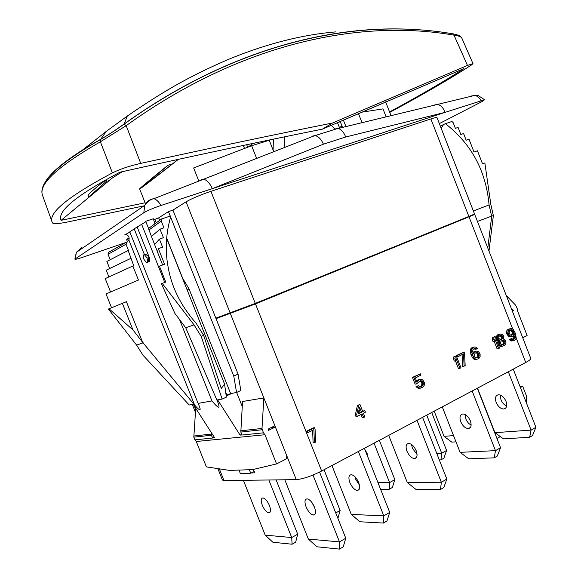 <?xml version="1.0" encoding="UTF-8"?>
<svg xmlns="http://www.w3.org/2000/svg" width="578" height="578" viewBox="0 0 578 578"><rect width="100%" height="100%" fill="white"/><g stroke="black" fill="none" stroke-linecap="round" stroke-linejoin="round"><path stroke-width="0.87" d="M170.221 216.064L168.458 211.62L172.945 210.125L216.035 318.651L255.476 303.891L474.711 214.438L530.734 358.346C530.958 359.191 529.289 360.571 525.742 362.485L321.643 471.027C311.39 476.164 302.93 479.032 296.254 479.632L224.004 480.571L222.429 480.065L217.87 468.628M314.562 427.727L313.283 427.857L306.21 431.405L306.73 432.727L308.002 432.604L313.912 429.642L314.374 442.719L315.552 442.119L315.082 429.049L314.562 427.727L307.482 431.282L308.002 432.604M312.647 430.278L313.088 442.82L314.374 442.719M359.978 404.549L357.421 405.337L355.333 414.903L355.954 416.485L357.298 416.333L362.182 413.848L363.634 417.533L364.848 416.911L363.403 413.234L365.426 412.201L364.805 410.626L362.774 411.652L359.978 404.549L358.757 405.164L356.669 414.751L357.298 416.333M361.012 414.448L362.283 417.684L363.634 417.533M364.805 410.626L362.608 411.218M419.874 380.981L421.615 382.398L421.926 383.792L421.47 385.577L419.931 386.675M418.609 385.678L416.03 386.48L417.815 388.062L419.086 388.351L422.735 387.318L424.252 385.295L424.303 382.47L423.002 380.331L422.012 379.587L419.679 379.529L417.648 380.859L416.984 382.13L415.351 377.969L420.965 375.144L420.452 373.85L413.862 377.152L416.521 383.929L420.184 380.823L421.839 380.924L423.031 382.181L423.269 384.551L422.222 386.025L420.192 386.747L418.609 385.678L417.446 386.27L419.231 387.86L420.509 388.149M420.741 379.298L418.262 379.746L416.485 380.866M420.452 373.85L412.461 377.383L415.112 384.139L416.521 383.929M456.36 355.983L453.853 356.778L453.477 359.061L454.265 361.069L455.717 360.817L456.085 358.526L459.915 368.309L460.969 367.774L456.36 355.983L455.298 356.518L454.929 358.808L455.717 360.817M455.45 360.86L458.455 368.547L459.915 368.309M464.069 352.118L456.317 355.542L456.801 356.792L458.26 356.532L463.513 353.895L464.12 366.156L465.167 365.621L464.56 353.368L464.069 352.118L457.769 355.282L458.26 356.532M462.075 354.617L462.66 366.401L464.12 366.156M473.996 348.628L475.167 349.35L477.536 348.621L476.142 347.248L474.95 346.959L472.486 347.443L470.962 348.505L470.348 349.697L470.319 352.385L472.349 357.587L474.126 359.357L475.311 359.639L478.685 358.714L480.094 356.807L480.116 354.126L478.794 351.836L476.778 351.077L474.307 351.554L472.92 352.436M511.588 338.614L509.225 339.337L510.584 340.724L511.732 341.034L514.868 340.211L516.183 338.354L515.663 333.867L513.315 329.417L512.419 328.68L510.323 328.542L508.712 329.648L508.011 332.083L508.546 334.496L510.273 336.302L511.422 336.613L513.228 335.991L514.615 333.802L515.338 336.699L514.969 338.376L513.531 339.409L511.588 338.614L510.728 339.048L512.094 340.442L513.235 340.753M510.323 328.542L507.209 329.959L506.639 331.129L506.653 333.795L508.77 336.591L511.422 336.613M513.582 335.674L513.777 337.906L512.708 339.344M495.129 336.548L492.615 337.357L492.261 339.575L493.02 341.533L494.508 341.244L494.869 339.019L498.583 348.541L499.602 348.021L495.129 336.548L494.103 337.061L493.749 339.286L494.508 341.244M494.161 341.309L497.087 348.816L498.583 348.541M499.891 334.163L496.964 335.471L496.177 337.61L496.314 338.997L497.318 340.529L498.547 341.071L497.904 342.559L498.041 343.946L499.139 345.723L501.061 346.489L504.515 345.507L505.822 343.672L505.909 341.302L504.811 339.532L503.424 339.076L503.85 336.533L502.752 334.763L500.83 333.983L499.211 334.503L497.665 337.314L498.091 339.438L500.035 340.789L499.399 342.277L499.818 344.401L500.635 345.442L502.564 346.215M474.711 214.438L470.868 215.739M522.729 337.769L527.114 335.522L517.505 310.812L517.238 308.703L515.655 305.198L506.299 295.582M512.339 311.094L513.806 310.379L512.614 309.714L511.935 310.046M512.202 310.747L513.51 310.451M470.824 215.659L466.858 217.704L254.11 304.353L215.941 318.42M274.89 425.762L275.374 426.983L268.235 430.48L268.828 428.717L274.89 425.762L263.85 397.924L262 428.45L263.431 432.828L264.97 434.728L196.253 441.498L195.169 439.815M271.494 427.417L275.374 426.983L296.254 479.632M264.97 434.728L276.559 463.91L286.544 458.795L286.796 455.789M166.637 238.324L224.582 384.103L226.366 397.144L222.133 399.073L217.653 399.882L240.094 435.118L241.965 434.931M240.094 435.118L241.727 434.331M216.035 318.651L238.057 374.125L240.838 390.54L236.575 392.484L232.002 393.343L226.208 395.988M230.412 313.623L263.85 397.924L242.536 401.508L240.824 432.055L242.001 435.024L263.431 432.828M236.648 392.448L242.218 406.457M238.057 374.125L233.758 376.04L236.575 392.484M170.582 216.981L233.758 376.04M214.257 437.185L212.69 437.936L214.611 437.734L193.189 404.297L189.23 405.012L143.012 355.239L136.618 345.117L108.404 309.064L109.011 308.768L132.991 329.959L142.6 342.277L194.598 405.012C199.829 411.037 201.368 411.355 199.215 405.958L198.109 403.408L211.931 400.915C218.498 408.711 220.485 409.224 217.913 402.454L185.719 327.762L194.013 324.836L201.223 336.432L222.133 399.073M276.559 463.91L252.608 469.625L229.582 470.398L206.382 466.894L196.253 441.498M253.395 469.437L254.204 471.475L250.744 473.245L249.349 469.733M251.343 472.934L254.746 472.84L254.204 471.475M250.744 473.245L240.34 473.519L238.974 470.08M215.84 318.175L255.281 303.392L468.866 216.461L430.885 118.938C434.721 117.688 436.766 117.247 437.019 117.616L474.545 214.012L468.866 216.461M312.344 136.119L315.126 135.599C318.42 136.35 321.187 139.211 323.434 144.182L212.393 188.623L445.009 112.378C443.312 107.833 440.841 105.196 437.597 104.459L434.367 105.001M439.345 123.598L481.994 101.591L484.595 99.756L445.009 112.378L345.687 137C343.78 132.181 341.258 129.342 338.123 128.468L335.088 128.952M314.88 135.57L203.673 179.202C206.845 180.033 209.749 183.168 212.393 188.623L161.009 205.465C153.213 208.123 147.477 210.558 143.799 212.762L74.865 259.146C74.988 259.609 77.568 258.995 82.618 257.297L126.17 242.392M144.428 254.566L134.175 228.83L145.916 221.714M198.109 403.408L129.775 231.857L134.233 228.975M109.697 268.517L106.865 261.429L128.468 250.346L126.026 244.219L127.304 241.749L128.916 240.166C129.53 237.731 128.815 235.932 126.763 234.762L124.725 234.863L129.862 232.089M127.435 241.691L126.654 239.733L129.104 237.854M172.945 210.125L186.073 201.823C191.737 198.557 200.017 195.061 210.919 191.325L430.885 118.938M168.458 211.62L158.654 217.848L153.582 219.871M335.03 129.32L331.317 125.289M284.427 136.87L284.138 147.628M339.633 128.106L337.48 122.615M243.316 145.439L244.508 148.445M178.421 159.333C153.249 179.137 140.317 189.006 139.616 188.941C139.045 188.883 152.252 177.908 166.406 166.5L168.068 165.265L172.511 163.87M178.212 159.376C155.757 177.034 144.218 185.827 143.597 185.762L168.068 165.265M342.089 126.315L339.279 127.196M338.737 122.074L340.355 121.879M386.133 116.886L383.012 108.888L361.517 112.24M358.454 113.563L362.03 122.702M343.383 120.065L345.933 126.582M340.182 121.452L342.516 127.413M145.114 202.777L61.095 220.334L112.226 178.075L122.355 171.659M248.511 146.906L252.94 143.416M247.666 147.173L246.705 144.724M61.095 220.334C56.904 211.31 76.513 195.263 119.906 172.208C195.906 155.33 263.431 140.967 322.473 129.118L463.997 68.551C445.522 80.609 420.705 95.074 389.565 111.944M88.217 195.545C86.714 194.844 106.388 178.747 106.338 180.589L106.554 181.145L88.788 196.968L88.217 195.545M461.858 38.177L461.822 38.083C461.186 36.782 458.657 35.814 454.221 35.179C361.199 18.922 242.471 42.006 126.192 125.65L100.384 141.812L112.399 172.88C68.125 196.498 48.053 212.928 52.165 222.176L52.403 222.848C53.465 224.098 58.392 223.838 67.193 222.075L143.98 205.862M112.399 172.88C119.928 169.159 129.378 165.994 140.736 163.379C212.328 147.672 276.233 134.219 332.451 123.035L322.473 129.118M253.019 143.626L255.274 142.925M269.117 140.302L269.716 139.912M140.736 163.379L126.192 125.65L124.097 124.126C241.264 40.243 359.567 17.521 453.47 33.936L467.458 65.437L332.451 123.035M467.458 65.437L472.985 63.638L471.323 65.076C450.695 78.456 423.501 94.228 389.738 112.399M410.879 29.312C325.609 25.114 223.91 52.374 123.93 124.154C114.827 130.642 107.132 135.657 100.825 139.197L100.384 141.812C57.316 166.608 38.054 184.519 42.584 195.537L42.794 196.101M356.864 30.779L356.229 30.793M231.005 58.335C267.693 43.48 302.583 34.673 335.666 31.906M100.796 139.211L83.059 149.637L106.15 131.481L127.283 116.07C159.723 93.846 186.889 77.004 230.976 58.342M106.15 131.481L100.81 139.204M83.059 149.637C61.008 163.755 48.111 175.199 44.354 183.956M167.663 95.601L168.444 95.045M108.433 180.849L109.163 180.3M273.741 151.711L269.232 140.266L251.618 145.721L256.625 158.423M251.618 145.721L193.637 167.952L198.81 181.008L199.2 180.957M197.098 181.781L198.81 181.008M273.091 150.063L273.401 139.146M161.009 205.465C158.603 201.57 156.219 199.323 153.864 198.709L203.673 179.202L201.382 179.621M143.799 212.762L144.825 205.284C147.708 201.397 150.721 199.208 153.864 198.709L151.631 199.085M144.825 205.284L144.825 205.277C146.176 202.466 148.279 200.479 151.118 199.331M75.357 258.706L76.318 252.398L81.809 247.268M81.144 249.082L82.025 247.211M472.992 95.847L471.554 96.035M481.004 100.579C479.292 97.581 477.197 95.869 474.719 95.428L471.511 95.984M137.188 227.067L149.11 257.008C149.977 259.464 150.013 261.054 149.218 261.783C149.984 261.01 149.529 259.421 147.845 257.015L148.004 257.398C149.023 260.483 148.886 262.094 147.6 262.231L147.26 262.354M141.603 224.206L164.781 282.447M179.469 319.345L211.931 400.915M143.98 259.414C142.961 256.336 143.098 254.725 144.384 254.58L146.899 257.788C147.917 260.873 147.78 262.491 146.494 262.629L143.98 259.414M144.681 254.696L145.591 254.154L149.11 257.008M149.218 261.783L148.452 261.812M154.926 223.802L153.329 218.759L145.642 221.323L148.56 228.447M232.002 393.343L230.644 393.604L189.006 288.841L182.222 277.527M230.644 393.604L226.121 395.323M189.006 288.841L187.2 290.048M201.223 336.432L203.586 335.218L196.26 323.434C180.784 305.755 171.37 286.76 168.017 266.444C164.932 250.086 165.908 233.216 170.936 215.825L161.522 218.983L161.269 221.056L163.957 227.826L160.019 229.17L163.415 237.71L159.383 239.111L162.584 247.167L158.372 248.648L164.593 264.283L159.434 266.155L165.77 282.078L162.237 283.393L194.013 324.836M161.522 218.983L148.481 228.505L151.45 236.46L160.019 229.17M161.269 221.056L148.886 230.022M151.429 236.481L154.651 244.588M157.606 252.131L154.622 244.624L159.383 239.111M162.635 264.991L157.577 252.275L158.372 248.648M162.237 283.393L161.443 283.776L174.91 313.413L185.719 327.762M224.582 384.103L221.273 388.467L203.666 335.428M109.011 308.768L126.401 301.687L142.6 342.277M128.157 250.491L133.699 265.642L132.861 266.01L138.46 280.041L106.027 293.956L111.525 307.72M127.304 241.749L108.303 252.441L108.05 254.277L110.225 259.71M130.809 258.388L106.208 270.186L108.895 276.92M132.861 266.01L105.225 278.589L110.579 292.006M143.192 342.79L136.618 345.117M211.273 432.517L211.338 435.256L193.818 437.156L195.646 409.405L196.383 409.282M211.338 435.256L212.69 437.936M212.451 438.045L194.887 439.844L193.818 437.156M500.324 436.578L496.964 438.507M520.41 387.52L522.693 386.27L526.674 396.486L526.471 403.083M522.693 386.27L520.048 386.603M379.363 440.335L394.846 479.624L389.586 482.594L389.211 489.27L392.354 487.478L394.846 479.624M367.868 456.273L367.37 455.789M374.038 443.16L389.586 482.594L377.976 482.673M364.899 449.525L367.081 453.362L367.948 457.263M380.562 489.241L389.211 489.27M324.027 469.762L340.139 510.468L335.753 512.946M337.906 518.387L340.139 510.468M431.701 412.497L446.592 450.457L441.693 453.217L440.956 459.871L443.89 458.202L446.592 450.457M426.745 415.134L441.693 453.217L436.773 453.455M439.316 459.936L440.956 459.871M243.389 480.318L265.201 535.134L291.717 537.547L268.842 479.986M262.289 505.273C264.262 509.731 266.422 512.26 268.77 512.859C270.815 512.556 271.039 510.107 269.442 505.519C267.455 501.054 265.302 498.525 262.976 497.933C260.916 498.243 260.685 500.685 262.289 505.273M297.684 534.188L291.717 537.547L292.085 544.223L295.654 542.193L297.684 534.188L276.125 479.892M292.085 544.223L272.874 542.243L265.201 535.134M470.853 422.381L469.647 419.31M434.194 411.175L444.056 436.311L453.549 435.631M455.991 441.852L451.794 442.119L444.056 436.311M422.59 417.345L446.823 479.054L441.346 482.254L440.523 489.458L443.803 487.529L446.823 479.054M417.063 454.51L412.396 448.253L411.536 444.468M417.013 420.314L441.346 482.254L407.266 482.478L388.712 435.357M416.196 450.753C417.735 455.435 417.157 458.043 414.469 458.571C411.5 458.188 409 455.746 406.963 451.237C405.409 446.556 405.994 443.947 408.711 443.413C411.659 443.803 414.151 446.245 416.196 450.753M440.523 489.458L415.878 489.364L407.266 482.478M364.407 448.282L389.702 512.404L383.778 515.865L383.402 523.068L386.949 520.988L389.702 512.404M359.451 485.094L355.752 479.357L354.979 476.749M358.374 451.497L383.778 515.865L351.294 514.413L331.96 465.543M358.671 482.522C360.304 487.37 359.848 490 357.298 490.411C354.459 489.877 351.988 487.268 349.885 482.579C348.245 477.731 348.707 475.102 351.279 474.69C354.097 475.224 356.561 477.833 358.671 482.522M383.402 523.068L359.884 521.761L351.294 514.413M442.271 406.876L460.102 452.343L495.476 450.652L472.139 390.995M460.745 421.702C462.725 426.029 465.254 428.327 468.325 428.58C471.128 427.944 471.807 425.365 470.355 420.842C468.375 416.514 465.861 414.216 462.812 413.956C459.972 414.592 459.286 417.171 460.745 421.702M500.548 447.69L495.476 450.652L494.269 457.827L497.304 456.042L500.548 447.69L477.305 388.243M465.052 414.498L465.796 418.927L466.619 420.654L468.469 423.204L471.121 425.242M494.269 457.827L468.693 458.809L460.102 452.343M284.817 479.776L308.349 539.064L339.481 541.897L312.994 475.037M306.051 506.798C308.197 511.624 310.639 514.369 313.37 515.027C315.798 514.709 316.152 512.065 314.446 507.087C312.293 502.253 309.851 499.508 307.142 498.857C304.7 499.175 304.331 501.82 306.051 506.798M345.767 538.226L339.481 541.897L339.474 549.1L343.231 546.889L345.767 538.226L319.576 472.089M311.954 502.564L314.743 507.874M339.474 549.1L316.917 546.781L308.349 539.064M477.515 388.134L494.927 432.676L531.088 430.097L508.329 371.748M496.17 402.433C498.113 406.652 500.649 408.848 503.778 409.022C506.66 408.328 507.405 405.77 506.003 401.342C504.059 397.129 501.538 394.926 498.424 394.745C495.512 395.439 494.761 398.004 496.17 402.433M535.907 427.279L531.088 430.097L529.643 437.25L532.526 435.552L535.907 427.279L513.242 369.14M500.353 395.077L500.974 399.795C502.289 402.88 504.182 404.961 506.646 406.038M529.643 437.25L503.51 438.883L494.927 432.676M132.991 329.959L122.312 303.226M126.026 244.219L108.05 254.277M489.075 204.944L491.625 216.129L493.366 215.616L490.859 204.634L484.855 162.945L482.522 163.82L477.457 150.8L474.011 152.05L469.018 139.197L466.171 140.201L463.592 133.554L460.839 134.508L458.087 127.42L455.385 128.345L453.195 122.709L451.967 121.467L445.4 123.678C471.475 143.958 486.033 171.045 489.075 204.944L473.36 210.97M441.209 128.388L443.514 124.537L445.4 123.678M443.514 124.537L440.342 126.163M491.625 216.129L477.435 221.439M491.697 216.302L487.781 248.02M493.366 215.616L488.974 251.069M306.21 431.405L307.482 431.282M357.421 405.337L358.757 405.164M355.333 414.903L356.669 414.751M358.1 414.029L359.588 407.273L361.561 412.273L358.1 414.029M359.083 409.564L360.217 412.432L358.23 413.436M360.217 412.432L361.561 412.273M412.461 377.383L413.862 377.152M416.55 381.032L417.648 380.859M417.099 380.331L418.515 380.114M418.262 379.746L419.679 379.529M417.815 388.062L419.231 387.86M416.825 387.325L418.241 387.115M416.03 386.48L417.446 386.27M420.177 386.74L421.066 386.61M420.806 386.227L422.222 386.025M421.47 385.577L422.894 385.367M421.846 384.767L423.269 384.551M421.926 383.792L423.349 383.582M421.817 382.918L423.233 382.701M421.615 382.398L423.031 382.181M421.116 381.718L422.532 381.502M420.423 381.14L421.839 380.924M420.184 380.823L421.059 380.692M453.477 359.061L454.929 358.808M453.853 356.778L455.298 356.518M456.317 355.542L457.769 355.282M474.126 359.357L476.792 359.386M473.194 358.642L474.668 358.382L475.6 359.104M472.349 357.587L473.823 357.327L474.668 358.382M471.489 355.94L472.963 355.68L473.823 357.327M470.817 354.206L472.284 353.946L472.963 355.68M470.319 352.385L471.785 352.11L472.284 353.946M470.196 350.962L471.662 350.687L471.785 352.11M470.348 349.697L471.814 349.423L471.662 350.687M470.962 348.505L472.428 348.223L471.814 349.423M471.764 347.804L473.238 347.523L472.428 348.223M472.486 347.443L473.953 347.161L473.238 347.523M474.95 346.959L473.953 347.161M474.516 348.787L475.99 348.512L476.64 349.076M474.314 348.462L475.99 348.512M472.97 352.645L474.076 352.443L473.382 353.982L473.187 353.483L472.674 351.07L473.093 349.372L475.26 348.288M473.411 352.009L474.878 351.742L474.076 352.443M474.307 351.554L475.781 351.287L474.878 351.742M476.778 351.077L475.781 351.287M478.367 352.941L479.234 355.167L478.822 356.864L477.125 358.028L475.102 357.276L474.227 355.044L475.188 353.071L477.081 352.407L478.367 352.941L476.893 353.209L477.356 353.859L478.837 353.591M477.356 353.859L477.688 356.351L476.243 357.977M475.831 352.739L476.893 353.209M477.645 354.596L479.126 354.336M477.76 355.427L479.234 355.167M477.688 356.351L479.169 356.091M477.341 357.117L478.822 356.864M476.901 357.645L478.382 357.385M476.171 352.573L477.081 352.407M476.337 352.898L477.811 352.631M509.225 339.337L510.728 339.048M509.688 339.994L511.19 339.705M513.047 339.17L514.557 338.889M513.459 338.665L514.969 338.376M513.777 337.906L515.287 337.617M513.828 336.996L515.338 336.699M513.712 336.165L515.222 335.869M514.369 334.38L514.81 334.301M508.77 336.591L510.273 336.302M507.867 335.861L509.37 335.565M507.043 334.792L508.546 334.496M506.653 333.795L508.156 333.499M506.516 332.379L508.011 332.083M506.639 331.129L508.141 330.826M507.209 329.959L508.712 329.648M507.968 329.279L509.471 328.976M510.584 340.724L512.094 340.442M513.575 331.656L513.329 334.156L511.718 335.269L510.403 335.045L509.11 333.318L509.363 330.811L510.981 329.698L512.296 329.93L513.387 331.158L513.575 331.656L512.072 331.96L512.195 332.784L513.697 332.487M512.195 332.784L511.819 334.452L510.909 335.211M510.266 330.06L512.072 331.96M512.137 333.701L513.647 333.405M511.819 334.452L513.329 334.156M511.407 334.958L512.91 334.662M510.598 329.894L511.588 329.691M510.793 330.233L512.296 329.93M511.422 330.804L512.924 330.5M511.877 331.461L513.387 331.158M492.261 339.575L493.749 339.286M492.615 337.357L494.103 337.061M498.547 341.071L500.035 340.789M498.301 341.49L499.797 341.201M498.113 340.998L499.602 340.717M497.318 340.529L498.807 340.24M496.596 339.727L498.091 339.438M496.314 338.997L497.803 338.708M496.177 337.61L497.665 337.314M496.401 336.62L497.896 336.331M496.964 335.471L498.46 335.168M497.723 334.799L499.211 334.503M499.934 346.193L501.429 345.919M499.139 345.723L500.635 345.442M498.323 344.676L499.818 344.401M498.041 343.946L499.536 343.672M497.904 342.559L499.399 342.277M503.2 344.719L501.56 344.683L500.382 343.238L501.003 341.172L503.033 340.146L503.893 340.29L505.064 341.728L504.457 343.787L503.2 344.719M500.367 335.377L502.094 335.674L502.911 336.714L502.463 338.686L500.432 339.712L498.655 338.274L499.103 336.302L500.367 335.377M501.805 340.478L503.568 342.017L503.438 343.238L502.138 344.777M502.109 340.319L503.033 340.146M502.398 340.572L503.893 340.29M503.279 341.287L504.782 341.006M503.568 342.017L505.064 341.728M503.438 343.238L504.941 342.964M502.954 344.069L504.457 343.787M502.376 344.654L503.872 344.38M500.18 335.471L501.133 335.283M499.825 335.652L501.415 337.01L500.967 338.975L500.237 339.633M500.599 335.963L502.094 335.674M501.22 336.526L502.715 336.23M501.415 337.01L502.911 336.714M501.357 337.906L502.853 337.617M500.967 338.975L502.463 338.686M500.389 339.561L501.885 339.272M525.742 362.485L516.219 338.029M512.65 328.868L469.033 216.894M255.476 303.891L321.643 471.027M193.883 404.174L193.189 404.297M217.653 399.882L216.887 400.027M262 428.45L240.629 430.827M262.21 429.736L240.824 432.055M224.004 480.571L219.337 468.852M253.901 303.956L254.11 304.353M124.725 234.863L125.296 234.675M323.434 144.182L345.687 137M472.985 63.638L461.822 38.083C460.391 36.378 460.933 35.626 453.47 33.936L452.885 33.835M127.283 116.07L124.097 124.126C115.456 130.288 107.616 135.411 100.558 139.486C57.208 164.513 37.888 183.197 42.584 195.537L52.165 222.176M156.277 222.812L154.933 219.423M182.33 277.411L166.666 237.999M159.651 220.348L158.654 217.848M226.843 394.998L225.666 392.036M126.474 234.047L126.763 234.762M128.916 240.166L194.598 405.012M195.646 409.405L194.309 406.052M128.482 240.86L127.651 238.772M211.158 434.092L193.644 436.043M210.919 191.325L255.281 303.392M186.073 201.823L230.217 313.124M484.595 99.756L478.389 95.688L474.711 95.428L338.123 128.468M315.126 135.599L337.877 128.424M385.627 101.873L391.024 115.701M139.616 188.941L145.569 203.918M144.825 205.277L76.318 252.398L74.865 259.146M144.384 254.58L145.591 254.154M195.429 412.316L192.301 404.463M270.121 512.13L268.77 512.859M414.469 458.571L416.442 457.473M357.298 490.411L359.14 489.385M470.405 427.417L468.325 428.58M315.104 514.066L313.37 515.027M505.931 407.83L503.778 409.022"/></g></svg>
